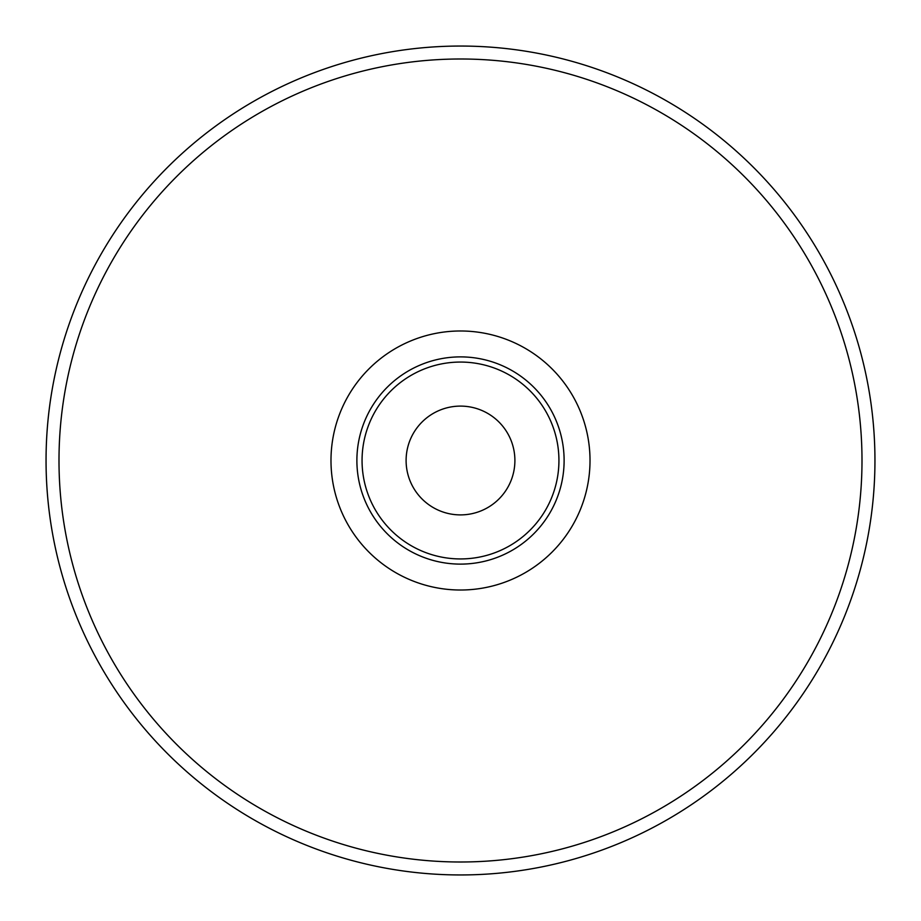 <?xml version="1.0" encoding="UTF-8"?>
<svg xmlns="http://www.w3.org/2000/svg" width="921" height="921" viewBox="0 0 921 921"><rect width="100%" height="100%" fill="white"/><g stroke="black" fill="none" stroke-linecap="round" stroke-linejoin="round"><path stroke-width="1.38" d="M874.95 460.5A414.45 414.45 0 0 0 460.5 46.05A414.45 414.45 0 0 0 46.05 460.5A414.45 414.45 0 0 0 460.5 874.95A414.45 414.45 0 0 0 874.95 460.5M861.998 460.5A401.498 401.498 0 0 1 259.757 808.212A401.498 401.498 0 0 1 259.745 112.788A401.498 401.498 0 0 1 861.998 460.5M564.113 460.5A103.613 103.613 0 0 0 460.5 356.888A103.613 103.613 0 0 0 356.888 460.5A103.613 103.613 0 0 0 460.5 564.113A103.613 103.613 0 0 0 564.113 460.5M558.932 460.5A98.432 98.432 0 0 1 411.284 545.75A98.432 98.432 0 0 1 411.284 375.25A98.432 98.432 0 0 1 558.932 460.5M514.897 460.5A54.397 54.397 0 0 1 460.5 514.897A54.397 54.397 0 0 1 406.103 460.5A54.397 54.397 0 0 1 460.5 406.103A54.397 54.397 0 0 1 514.897 460.5M590.016 460.5A129.516 129.516 0 0 1 460.5 590.016A129.516 129.516 0 0 1 330.984 460.5A129.516 129.516 0 0 1 460.5 330.984A129.516 129.516 0 0 1 590.016 460.5"/></g></svg>
